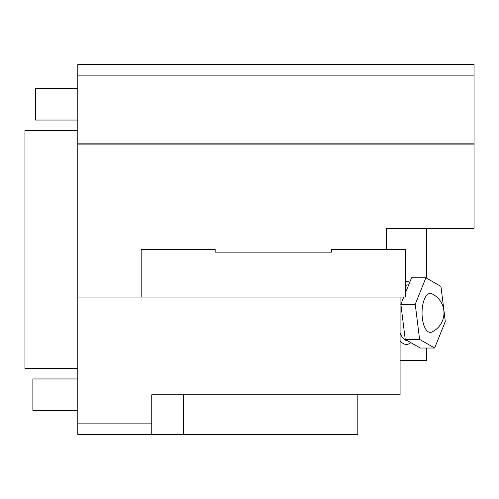 <?xml version="1.0" encoding="UTF-8"?>
<svg xmlns="http://www.w3.org/2000/svg" width="499" height="499" viewBox="0 0 499 499"><rect width="100%" height="100%" fill="white"/><g stroke="black" fill="none" stroke-linecap="round" stroke-linejoin="round"><path stroke-width="0.75" d="M77.788 368.381L24.95 368.381L24.95 130.619L77.788 130.619M422.035 312.904A19.486 8.233 90 0 0 431.885 332.01A21.133 21.133 0 0 0 431.885 293.799A19.486 8.233 90 0 0 422.248 308.501A19.486 8.233 90 0 0 422.035 312.904M425.903 277.781L440.941 286.401L445.308 321.518L434.635 348.021L419.597 339.407L415.237 304.284L425.903 277.781L411.538 277.781L405.363 293.119M77.788 410.646L32.878 410.646L32.878 378.947L77.788 378.947M77.788 120.053L35.516 120.053L35.516 88.354L77.788 88.354M357.814 394.796L357.814 434.423L77.788 434.423L77.788 423.857L151.752 423.857L151.752 394.796L400.079 394.796L400.079 297.055L405.363 297.055L405.363 249.5L331.392 249.5L331.392 252.145L215.156 252.145L215.156 249.5L141.186 249.5L141.186 297.055M400.079 297.055L77.788 297.055L77.788 64.577L474.05 64.577L474.05 228.367L386.363 228.367L386.363 249.5M77.788 423.857L77.788 297.055M400.079 360.453L426.495 360.453L426.495 348.021M426.495 278.124L426.495 228.367M474.05 75.143L77.788 75.143M77.788 143.831L474.05 143.831M410.845 342.62A31.518 13.323 -90 0 1 400.079 340.649M405.363 281.48A31.518 13.323 -90 0 1 409.698 282.359M151.752 423.857L151.752 434.423M407.82 340.886A28 11.833 -90 0 1 400.079 333.182M405.363 285.74A28 11.833 -90 0 1 408.244 284.898L408.675 284.898M434.635 348.021L420.27 348.021L405.232 339.407L400.872 304.284L403.785 297.055M400.872 304.284L415.237 304.284M419.597 339.407L405.232 339.407M474.05 144.885L77.788 144.885M183.457 394.796L183.457 434.423"/></g></svg>
